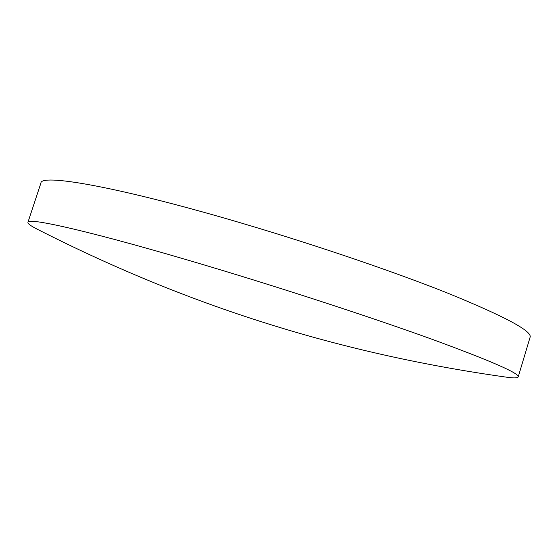 <?xml version="1.0" encoding="UTF-8"?>
<svg xmlns="http://www.w3.org/2000/svg" width="558" height="558" viewBox="0 0 558 558"><rect width="100%" height="100%" fill="white"/><g stroke="black" fill="none" stroke-linecap="round" stroke-linejoin="round"><path stroke-width="0.84" d="M37.065 229.108C30.718 225.878 27.677 223.619 27.928 222.328C26.735 216.818 94.686 232.121 208.378 266.194C286.338 289.511 374.216 318.318 432.882 339.578C491.256 361.04 519.693 373.483 518.201 376.908C517.671 378.115 513.876 378.219 506.831 377.222C426.117 365.895 348.729 348.785 274.669 325.893C194.665 301.327 115.464 269.061 37.065 229.108M27.928 222.328L40.929 183.017C40.887 174.047 110.031 185.179 223.793 217.948C301.808 240.352 389.205 269.821 447.139 292.908C504.732 316.393 532.381 331.173 530.1 337.248L518.201 376.908"/></g></svg>
